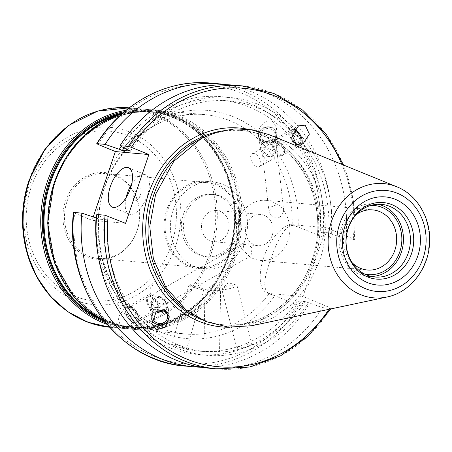 <?xml version="1.0" encoding="UTF-8"?>
<svg xmlns="http://www.w3.org/2000/svg" width="452" height="452" viewBox="0 0 452 452"><rect width="100%" height="100%" fill="white"/><g stroke="black" fill="none" stroke-linecap="round" stroke-linejoin="round"><path stroke-width="0.34" stroke-dasharray="2.26 1.69" d="M198.936 139.736A97.57 85.942 -84.9 0 1 242.764 130.617A97.57 85.942 -84.9 0 1 314.326 260.9A97.57 85.942 -84.9 0 1 225.39 324.982A97.57 85.942 -84.9 0 1 183.874 308.236M269.03 134.639C313.146 151.369 337.198 212.355 319.197 261.838L308.315 284.698L292.704 303.761L273.381 317.756L251.645 325.745M242.272 85.897A142.069 125.136 -84.9 0 1 354.17 239.583L353.306 238.882L326.248 227.718L302.964 296.501L269.364 293.501A36.595 16.707 112.4 0 1 267.047 292.936A36.595 16.707 112.4 0 1 264.606 255.137A36.595 16.707 112.4 0 1 292.642 224.717L326.248 227.718M328.943 309.332A139.792 123.13 95.1 0 0 330.022 307.665L302.964 296.501M330.022 307.665L330.887 308.366L322.587 307.626L305.349 301.625L297.297 300.902A125.927 110.921 -84.9 0 1 198.626 351.063A125.927 110.921 -84.9 0 1 99.095 219.141L96.479 218.062M330.768 308.948L330.887 308.366A142.069 125.136 -84.9 0 1 216.983 368.905M201.236 367.239A142.069 125.136 -84.9 0 0 307.659 306.292L299.535 305.563L296.523 304.671L274.844 295.727L269.047 293.749A110.13 97.005 -84.9 0 1 185.309 334.011A110.13 97.005 -84.9 0 1 104.536 186.953A110.13 97.005 -84.9 0 1 204.914 114.622A110.13 97.005 -84.9 0 1 292.173 225.424L298.128 226.944A114.565 100.909 95.1 0 0 268.595 141.719C266.324 142.657 263.663 141.877 260.601 139.374L258.295 134.928L258.448 131.927C259.73 122.628 270.771 118.17 274.042 122.916L276.438 128.136L274.709 136.075L268.595 141.725M226.486 84.744A142.069 125.136 -84.9 0 1 330.943 237.509L322.813 236.78A142.069 125.136 95.1 0 0 210.92 83.095M208.677 368.16A142.069 125.136 95.1 0 0 322.587 307.626M343.627 165.082L353.526 201.366L354.447 239.532L345.865 238.842A142.069 125.136 95.1 0 0 233.972 85.157M296.523 304.671A139.792 123.13 -84.9 0 1 152.736 355.871A139.792 123.13 -84.9 0 1 74.597 213.118L73.732 212.417M307.659 306.292L300.32 302.151L297.297 300.902M292.173 225.424C283.737 226.503 276.245 243.261 270.415 260.318C263.409 278.94 262.951 290.088 269.047 293.749L267.047 292.936M125.809 307.281C127.56 306.298 129.605 307.027 131.939 309.467C135.041 312.315 136.38 314.852 135.956 317.084L129.419 326.723L120.362 326.09L118.074 317.49L124.611 307.857L125.803 307.281A114.565 100.909 -84.9 0 1 99.146 199.479M97.875 144.335A139.792 123.13 -84.9 0 1 241.667 93.135A139.792 123.13 -84.9 0 1 319.807 235.887L298.128 226.944M127.407 149.832A129.453 114.023 -84.9 0 1 259.064 104.7A129.453 114.023 -84.9 0 1 331.655 234.091L345.865 238.842M331.655 234.091L328.632 232.842L320.575 232.125L323.598 233.368L330.943 237.509M319.807 235.887L322.813 236.78M74.597 213.118L92.084 220.333L125.583 223.328M93.231 216.943L92.084 220.333M131.605 184.263A21.312 9.729 112.4 0 1 145.448 174.715A21.312 9.729 112.4 0 1 147.375 195.315A21.312 9.729 112.4 0 1 129.199 214.118A21.312 9.729 112.4 0 1 126.108 197.586M134.154 194.134A6.718 3.068 -67.6 0 0 134.244 200.264A6.718 3.068 -67.6 0 0 138.414 198.643A6.718 3.068 -67.6 0 0 140.493 194.699A6.718 3.068 -67.6 0 0 141.08 192.185A6.718 3.068 -67.6 0 0 138.781 188.173A6.718 3.068 -67.6 0 0 134.154 194.134M323.598 233.368A129.453 114.023 95.1 0 0 252.431 104.576A129.453 114.023 95.1 0 0 121.238 146.358M97.604 252.126A129.453 114.023 95.1 0 0 183.15 352.035A129.453 114.023 95.1 0 0 300.32 302.151M124.057 147.945A125.927 110.921 -84.9 0 1 221.045 100.203A125.927 110.921 -84.9 0 1 320.575 232.125M308.371 302.874A129.453 114.023 -84.9 0 1 176.715 348A129.453 114.023 -84.9 0 1 104.124 218.615L96.784 214.474M104.124 218.615L107.147 219.864L99.095 219.141M107.147 219.864A125.927 110.921 95.1 0 0 206.677 351.78A125.927 110.921 95.1 0 0 305.349 301.625M328.632 232.842A125.927 110.921 95.1 0 0 229.102 100.926A125.927 110.921 95.1 0 0 130.43 151.081M237.56 348.294L236.628 347.95L242.193 345.356L250.849 343.678L251.809 344.119L246.329 347.057L237.56 348.294M204.807 351.588L203.88 351.486L204.965 289.981A7.831 0.299 1 0 0 205.892 290.139A7.831 0.299 -179 0 0 214.694 290.444A7.831 0.299 -179 0 0 220.621 290.257L219.536 351.763L218.615 351.549C223.802 352.238 209.14 352.283 204.807 351.588L218.615 351.549M185.97 348.447C191.066 349.266 177.122 344.447 172.85 343.91L171.873 344.068L177.337 346.622L186.919 348.39L203.824 289.529A7.831 0.791 -164 0 0 203.756 289.365A7.831 0.791 -164 0 0 197.688 286.952A7.831 0.791 -164 0 0 189.738 285.099A7.831 0.791 16 0 0 188.919 285.105A7.831 0.791 16 0 0 188.772 285.206L171.867 344.068M236.543 285.048L228.254 282.777L222.034 288.709A7.831 1.367 -14.2 0 1 228.429 286.105A7.831 1.367 -14.2 0 1 236.029 284.963A7.831 1.367 165.8 0 1 236.543 285.048A7.831 1.367 165.8 0 1 236.978 285.353A7.831 1.367 165.8 0 1 231.458 288.122A7.831 1.367 165.8 0 1 222.746 289.574A7.831 1.367 -14.2 0 1 221.796 289.184L236.622 347.95M222.034 288.709A7.831 1.367 -14.2 0 0 221.796 289.184M220.61 290.24L212.875 285.421L204.982 289.964A7.831 0.299 1 0 1 211.135 289.794A7.831 0.299 1 0 1 219.695 290.099A7.831 0.299 -179 0 1 220.61 290.24A7.831 0.299 -179 0 1 220.621 290.257M188.772 285.206A7.831 0.791 16 0 0 194.287 287.591A7.831 0.791 16 0 0 202.863 289.636A7.831 0.791 -164 0 0 203.824 289.529M133.956 308.332A9.396 5.305 -119.4 0 1 136.645 322.649A9.396 5.305 -119.4 0 1 130.108 320.592A9.396 5.305 -119.4 0 1 127.419 306.275A9.396 5.305 -119.4 0 1 133.956 308.332M132.08 308.496A7.385 4.17 -119.4 0 1 136.781 315.061A7.385 4.17 -119.4 0 1 135.656 320.892A7.385 4.17 -119.4 0 1 131.984 320.428A7.385 4.17 -119.4 0 1 127.283 313.863A7.385 4.17 -119.4 0 1 128.408 308.032A7.385 4.17 -119.4 0 1 132.08 308.496M165.511 301.529L166.082 302.874L165.466 304.089L163.195 304.382L165.404 296.845L161.901 291.681L156.403 292.246L153.386 294.93L151.121 295.224L150.499 296.439L151.075 297.783L153.878 300.49C157.415 302.863 160.522 304.162 163.195 304.382L160.177 307.066L154.68 307.631L151.177 302.467L153.386 294.93C156.076 295.162 159.183 296.455 162.709 298.823L165.511 301.529M247.849 243.221L252.092 248.306L250.996 255.866L249.12 256.318L248.154 254.934L242.769 250.199L244.249 242.718L247.849 243.221M149.917 291.269A7.385 6.486 -6.4 0 0 153.375 296.066A7.385 6.486 173.6 0 0 161.155 295.851A7.385 6.486 173.6 0 0 164.59 289.613A7.385 6.486 173.6 0 0 161.127 284.816A7.385 6.486 -6.4 0 0 153.347 285.031A7.385 6.486 -6.4 0 0 149.917 291.269L150.499 296.439M152.883 317.558A7.385 6.486 -6.4 0 1 159.776 310.507M249.12 256.318A30.177 26.578 95.1 0 0 260.544 260.459A30.177 26.578 95.1 0 0 288.048 240.645A30.177 26.578 -84.9 0 0 283.692 210.615C281.946 217.141 278.217 219.282 272.499 217.039L269.042 212.282L271.143 206.926L277.342 204.49L280.28 206.055L283.692 210.615M356.555 214.327A30.177 26.578 -84.9 0 0 345.243 229.712A30.177 26.578 95.1 0 0 352.227 262.776M277.342 204.49A30.177 26.578 -84.9 0 0 265.917 200.349A30.177 26.578 -84.9 0 0 238.413 220.169A30.177 26.578 95.1 0 0 242.769 250.199M272.189 235.373A15.684 13.814 -84.9 0 1 257.889 245.673A15.684 13.814 -84.9 0 1 246.385 224.729A15.684 13.814 -84.9 0 1 260.685 214.429A15.684 13.814 -84.9 0 1 272.189 235.373M228.181 231.441A15.684 13.814 -84.9 0 1 213.886 241.741A15.684 13.814 -84.9 0 1 202.383 220.796A15.684 13.814 95.1 0 1 216.677 210.496A15.684 13.814 95.1 0 1 228.181 231.441M208.242 256.928A31.312 27.578 -84.9 0 0 236.78 236.362A31.312 27.578 95.1 0 0 213.819 194.552A31.312 27.578 95.1 0 0 185.275 215.118A31.312 27.578 -84.9 0 0 208.242 256.928L206.152 256.742A31.312 27.578 -84.9 0 1 183.184 214.926A31.312 27.578 -84.9 0 1 211.728 194.366A31.312 27.578 -84.9 0 1 234.69 236.176A31.312 27.578 -84.9 0 1 206.152 256.742M244.927 240.396A43.759 38.539 95.1 0 0 212.835 181.97A43.759 38.539 95.1 0 0 172.952 210.705A43.759 38.539 95.1 0 0 205.044 269.138A43.759 38.539 95.1 0 0 244.927 240.396M238.605 239.831A43.759 38.539 95.1 0 0 206.507 181.405A43.759 38.539 95.1 0 0 166.624 210.14A43.759 38.539 95.1 0 0 198.722 268.567A43.759 38.539 95.1 0 0 238.605 239.831M237.667 239.447A42.618 37.539 95.1 0 0 206.406 182.535A42.618 37.539 95.1 0 0 167.562 210.525A42.618 37.539 95.1 0 0 198.818 267.437A42.618 37.539 95.1 0 0 237.667 239.447M137.12 230.458A42.618 37.539 95.1 0 0 105.858 173.551A42.618 37.539 95.1 0 0 67.015 201.541A42.618 37.539 95.1 0 0 98.27 258.454A42.618 37.539 95.1 0 0 137.12 230.458M137.125 230.706A43.539 38.352 95.1 0 0 115.164 175.02A43.539 38.352 95.1 0 0 65.506 201.163A43.539 38.352 95.1 0 0 87.468 256.849A43.539 38.352 95.1 0 0 137.125 230.706M274.132 151.522C270.449 149.092 267.341 147.793 264.81 147.629L262.601 155.166L266.104 160.33L271.601 159.765L274.618 157.081C272.081 156.912 268.98 155.612 265.296 153.183L262.499 150.482L261.923 149.132L262.544 147.923L264.81 147.629L267.827 144.945L273.324 144.38L276.827 149.544L274.618 157.081L276.89 156.787L277.505 155.573L276.935 154.222L274.132 151.522M263.883 140.651A7.385 6.486 -6.4 0 1 260.425 135.854A7.385 6.486 -6.4 0 1 263.855 129.617A7.385 6.486 -6.4 0 1 271.635 129.402A7.385 6.486 -6.4 0 1 275.098 134.199A7.385 6.486 -6.4 0 1 271.663 140.436A7.385 6.486 -6.4 0 1 263.883 140.651M259.375 166.658A7.385 4.17 -119.4 0 0 260.499 160.827A7.385 4.17 -119.4 0 0 255.798 154.262A7.385 4.17 60.6 0 0 252.12 153.799A7.385 4.17 60.6 0 0 251.001 159.629A7.385 4.17 60.6 0 0 255.702 166.195A7.385 4.17 -119.4 0 0 259.375 166.658L271.601 159.765M293.749 130.803A7.385 4.17 60.6 0 0 292.342 131.12A7.385 4.17 60.6 0 0 292.5 139.877M274.771 129.351A9.396 8.255 -6.4 0 1 277.099 133.973A9.396 8.255 -6.4 0 1 271.528 142.504A9.396 8.255 -6.4 0 1 260.753 140.702A9.396 8.255 -6.4 0 1 258.425 136.08A9.396 8.255 -6.4 0 1 263.996 127.549A9.396 8.255 -6.4 0 1 274.771 129.351M294.489 129.6A8.95 5.051 60.6 0 0 291.574 129.758A8.95 5.051 60.6 0 0 290.212 136.826A8.95 5.051 60.6 0 0 295.907 144.787A8.95 5.051 -119.4 0 1 290.212 136.826A8.95 5.051 -119.4 0 1 291.574 129.758A8.95 5.051 -119.4 0 1 294.489 129.6M282.664 155.324A8.95 5.051 -119.4 0 1 278.212 154.759A8.95 5.051 60.6 0 1 272.516 146.804A8.95 5.051 60.6 0 1 273.878 139.736A8.95 5.051 60.6 0 1 278.33 140.295A8.95 5.051 -119.4 0 1 284.031 148.256A8.95 5.051 -119.4 0 1 282.664 155.324L300.365 145.346A8.95 5.051 -119.4 0 0 301.213 144.623A8.95 5.051 -119.4 0 1 300.365 145.346A8.95 5.051 -119.4 0 1 295.907 144.787A8.95 5.051 -119.4 0 0 300.365 145.346L303.083 143.815M364.555 274.008A34.663 30.533 95.1 0 1 342.774 228.3A34.663 30.533 -84.9 0 1 370.68 205.457M377.996 204.253A36.482 32.137 -84.9 0 0 374.533 203.722A36.482 32.137 -84.9 0 0 341.277 227.684A36.482 32.137 95.1 0 0 368.035 276.398A36.482 32.137 95.1 0 0 371.538 276.494M169.172 316.36A8.95 7.865 173.6 0 0 169.138 315.976A8.95 7.865 173.6 0 0 164.94 310.162A8.95 7.865 -6.4 0 1 169.138 315.976A8.95 7.865 -6.4 0 1 169.172 316.36M150.036 306.303A8.95 7.865 -6.4 0 1 154.194 298.744A8.95 7.865 -6.4 0 1 163.624 298.484A8.95 7.865 173.6 0 1 167.822 304.298A8.95 7.865 173.6 0 1 163.658 311.863A8.95 7.865 173.6 0 1 154.228 312.123A8.95 7.865 -6.4 0 1 150.036 306.303L151.352 317.982A8.95 7.865 -6.4 0 0 152.081 320.389A8.95 7.865 -6.4 0 1 151.352 317.982A8.95 7.865 -6.4 0 1 155.511 310.422A8.95 7.865 -6.4 0 1 164.94 310.162A8.95 7.865 -6.4 0 0 155.511 310.422A8.95 7.865 -6.4 0 0 151.352 317.982L151.985 323.57M162.697 310.79A7.385 6.486 173.6 0 0 162.805 299.676A7.385 6.486 173.6 0 0 152.657 302.049A7.385 6.486 173.6 0 0 155.053 310.925A7.385 6.486 173.6 0 0 157.482 311.711M278.319 141.561A7.385 4.17 60.6 0 0 273.144 144.374A7.385 4.17 60.6 0 0 278.223 153.494A7.385 4.17 60.6 0 0 283.404 150.68A7.385 4.17 60.6 0 0 278.319 141.561M132.091 307.23A8.95 5.051 60.6 0 0 127.633 306.665A8.95 5.051 60.6 0 0 126.272 313.733A8.95 5.051 60.6 0 0 131.973 321.694A8.95 5.051 -119.4 0 0 136.425 322.259A8.95 5.051 -119.4 0 0 137.787 315.191A8.95 5.051 -119.4 0 0 132.091 307.23M150.437 294.8L150.804 296.676L153.782 299.67L157.55 301.659L156.861 302.315A7.385 4.17 -119.4 0 1 157.008 308.53A7.385 4.17 -119.4 0 1 152.477 308.874A7.385 4.17 -119.4 0 1 147.499 301.055A7.385 4.17 -119.4 0 1 150.493 296.173L150.437 294.8A8.95 5.051 60.6 0 0 148.132 295.111A8.95 5.051 60.6 0 0 146.77 302.179A8.95 5.051 60.6 0 0 152.471 310.14A8.95 5.051 -119.4 0 0 156.923 310.699L136.425 322.259M157.55 301.659A8.95 5.051 -119.4 0 1 156.923 310.699M263.064 141.843A8.95 7.865 173.6 0 0 272.494 141.583A8.95 7.865 173.6 0 0 276.652 134.024A8.95 7.865 173.6 0 0 272.46 128.21A8.95 7.865 -6.4 0 0 263.03 128.464A8.95 7.865 -6.4 0 0 258.866 136.029A8.95 7.865 -6.4 0 0 263.064 141.843M267.499 156.313A8.95 7.865 173.6 0 0 278.178 147.55A8.95 7.865 173.6 0 0 273.985 141.73A8.95 7.865 -6.4 0 0 264.601 141.962A8.95 7.865 -6.4 0 0 260.38 149.454L261.917 148.872A7.385 6.486 -6.4 0 1 265.629 143.001A7.385 6.486 -6.4 0 1 273.161 142.922A7.385 6.486 -6.4 0 1 276.223 150.567A7.385 6.486 -6.4 0 1 268.285 155.013L267.499 156.313L264.454 154.194L261.256 151.183L260.386 149.493L258.866 136.029M386.918 297.026A57.336 50.505 95.1 0 0 428.988 245.317A57.336 50.505 95.1 0 0 396.929 186.84M217.565 131.831A97.57 85.942 -84.9 0 1 240.458 130.408A97.57 85.942 -84.9 0 1 312.021 260.697A97.57 85.942 -84.9 0 1 223.085 324.779A97.57 85.942 -84.9 0 1 200.863 319.338M247.408 129.153A99.847 87.942 -84.9 0 1 312.818 261.375A99.847 87.942 -84.9 0 1 229.701 327.248M353.306 238.882A139.792 123.13 95.1 0 0 341.893 164.375M185.625 366.103A142.069 125.136 95.1 0 0 299.535 305.563M269.364 293.501L273.533 295.218M296.817 226.435L292.642 224.717M103.909 320.575A110.13 97.005 95.1 0 0 135.165 329.525A110.13 97.005 95.1 0 0 235.543 257.199A110.13 97.005 95.1 0 0 154.77 110.141A110.13 97.005 95.1 0 0 122.424 113.412M126.08 110.305A110.13 97.005 -84.9 0 1 147.651 109.503C209.525 112.52 252.979 191.71 228.65 256.527C213.949 302.162 170.54 333.469 128.046 328.892L109.553 327.237A110.13 97.005 95.1 0 0 110.361 327.31A110.13 97.005 95.1 0 0 210.739 254.984A110.13 97.005 95.1 0 0 129.967 107.926A110.13 97.005 95.1 0 0 129.159 107.858L147.651 109.503A110.13 97.005 -84.9 0 1 228.424 256.561A110.13 97.005 -84.9 0 1 128.046 328.892A110.13 97.005 -84.9 0 1 106.954 324.276M54.393 182.71A109.22 96.203 95.1 0 0 109.48 322.406A109.22 96.203 95.1 0 0 234.051 256.826A109.22 96.203 95.1 0 0 178.964 117.13A109.22 96.203 95.1 0 0 54.393 182.71M108.31 172.404A114.565 100.909 -84.9 0 1 258.437 131.922M135.956 317.072A114.565 100.909 95.1 0 0 274.844 295.727M171.376 244.831A85.179 75.026 -84.9 0 1 74.224 295.981A85.179 75.026 -84.9 0 1 31.261 187.032A85.179 75.026 -84.9 0 1 128.413 135.882A85.179 75.026 -84.9 0 1 171.376 244.831M175.579 246.227A89.021 78.411 -84.9 0 1 74.043 299.682A89.021 78.411 -84.9 0 1 29.148 185.823A89.021 78.411 -84.9 0 1 130.679 132.374A89.021 78.411 -84.9 0 1 175.579 246.227M63.133 308.111A109.537 96.479 95.1 0 0 209.208 254.691A109.537 96.479 95.1 0 0 153.962 114.588A109.537 96.479 95.1 0 0 29.03 180.359M124.373 111.729A109.22 96.203 -84.9 0 1 228.418 256.324A109.22 96.203 -84.9 0 1 105.531 322.575M104.367 321.146A108.384 95.468 95.1 0 0 227.961 256.058A108.384 95.468 95.1 0 0 212.886 148.974A108.384 95.468 95.1 0 0 122.978 112.927M100.474 318.79A107.926 95.067 95.1 0 0 129.583 326.819A107.926 95.067 95.1 0 0 227.955 255.934A107.926 95.067 95.1 0 0 148.798 111.819A107.926 95.067 95.1 0 0 118.723 114.559M54.856 183.094A107.926 95.067 95.1 0 0 134.018 327.214A107.926 95.067 95.1 0 0 232.39 256.335A107.926 95.067 95.1 0 0 153.234 112.215A107.926 95.067 95.1 0 0 54.856 183.094M54.856 182.975A108.384 95.468 95.1 0 0 109.52 321.598A108.384 95.468 95.1 0 0 233.136 256.521A108.384 95.468 95.1 0 0 178.472 117.893A108.384 95.468 95.1 0 0 54.856 182.975M225.39 324.982L223.085 324.779C260.329 328.813 298.659 301.258 311.733 260.742C333.361 203.084 294.732 132.928 240.458 130.408L242.764 130.617M122.475 113.367L154.77 110.141L204.914 114.622C150.911 107.887 97.66 162.839 98.53 225.452C98.474 252.007 105.706 275.443 120.215 295.772C137.323 318.49 159.019 331.237 185.309 334.011L135.165 329.525L103.954 320.626M128.521 167.732L145.448 174.715M112.271 207.135L129.199 214.118M141.08 192.185L140.645 195.784L138.414 198.643M206.677 351.78L198.626 351.063M229.102 100.926L221.045 100.203M236.978 285.353L251.809 344.119M203.756 289.365L197.592 282.867L188.919 285.105M136.645 322.649L129.419 326.723M127.419 306.275L124.616 307.857M250.996 255.866L165.466 304.089M160.177 307.066L135.656 320.892M164.59 289.613L165.404 296.845M166.082 302.874L167.579 316.151M151.177 302.467L152.906 317.807M244.249 242.713L156.403 292.246M151.121 295.224L128.408 308.032M260.544 260.459L367.374 270.008M257.889 245.673L213.886 241.741M260.685 214.429L216.677 210.496M206.507 181.405L212.835 181.97M198.722 268.567L205.044 269.138M105.858 173.551L206.406 182.535M98.27 258.454L198.818 267.437M213.819 194.552L211.728 194.366M265.917 200.349L372.747 209.897M269.042 212.282L262.601 155.166M261.923 149.132L260.425 135.854M252.12 153.799L262.544 147.923M267.827 144.939L292.342 131.12M276.89 156.787L299.597 143.985M283.681 210.304L277.505 155.573M276.827 149.544L275.098 134.199M277.099 133.973L276.438 128.136M258.425 136.08L258.295 134.928M273.878 139.736L298.506 125.848M368.035 276.398L375.002 277.019M374.533 203.722L381.494 204.344M167.822 304.298L169.223 316.756M227.842 255.951C251.73 192.275 209.061 114.672 148.798 111.819L153.234 112.215C111.864 107.74 69.416 138.301 54.969 183.077C31.081 246.758 73.755 324.361 134.018 327.214L129.583 326.819C170.946 331.293 213.4 300.733 227.842 255.951M148.132 295.111L127.633 306.665M278.178 147.55L276.652 134.024"/><path stroke-width="0.68" d="M386.918 297.026C409.71 292.58 427.976 269.607 429.485 244.317C431.654 219.796 417.925 195.123 396.935 186.84A57.336 50.505 95.1 0 0 396.771 186.772A57.336 50.505 95.1 0 0 331.502 221.361A57.336 50.505 95.1 0 0 360.453 294.608A57.336 50.505 95.1 0 0 386.918 297.026L251.662 325.739L228.379 327.135L205.767 321.553L186.218 310.083L165.94 287.528L153.335 258.595L149.753 226.384L155.601 194.354L173.794 161.313L201.569 138.335L217.898 131.741L234.978 128.854L252.143 129.797L269.03 134.639M186.224 310.089L183.874 308.236A97.57 85.942 -84.9 0 1 153.827 194.693A97.57 85.942 -84.9 0 1 198.936 139.736L201.575 138.329M330.768 308.948L308.326 336L280.613 355.803L249.47 367.03L216.983 368.905A142.069 125.136 -84.9 0 1 105.084 215.22L125.583 223.328L148.866 154.544L115.367 151.55L93.231 216.943M341.893 164.375A139.792 123.13 95.1 0 0 131.374 147.329L148.866 154.544M156.228 329.83L165.522 327.084L169.223 316.756L164.98 310.496L155.686 313.242L151.985 323.57L156.228 329.83M305.173 125.164L298.506 125.848L292.201 135.555L296.416 144.499L303.083 143.815L309.388 134.108L305.173 125.164M201.236 367.239A142.069 125.136 -84.9 0 1 193.755 366.826A142.069 125.136 -84.9 0 1 81.857 213.141L73.732 212.417A142.069 125.136 95.1 0 0 185.625 366.103L193.755 366.826M226.486 84.744A142.069 125.136 -84.9 0 0 219.045 83.823A142.069 125.136 -84.9 0 0 105.141 144.363L96.745 143.668C122.164 102.757 167.302 78.75 210.92 83.095A142.069 125.136 95.1 0 0 97.016 143.634L97.875 144.335L115.367 151.55M105.084 215.22L96.784 214.474A142.069 125.136 95.1 0 0 208.677 368.16L216.983 368.905M131.374 147.329L128.368 146.437A142.069 125.136 -84.9 0 1 242.272 85.897L233.972 85.157A142.069 125.136 95.1 0 0 120.062 145.697L127.407 149.832L130.43 151.081L122.373 150.358A125.927 110.921 -84.9 0 1 124.057 147.945M128.368 146.437L120.062 145.697M185.625 366.103C118.266 362.046 64.466 288.122 73.456 212.468L73.732 212.417M110.344 186.535A21.312 9.729 112.4 0 1 128.521 167.732A21.312 9.729 112.4 0 1 130.447 188.331A21.312 9.729 112.4 0 1 112.271 207.135A21.312 9.729 112.4 0 1 110.344 186.535M126.108 197.586A21.312 9.729 112.4 0 1 127.272 193.518A21.312 9.729 112.4 0 1 131.605 184.263M105.141 144.363L122.373 150.358M121.238 146.358A129.453 114.023 95.1 0 0 119.351 149.115M81.857 213.141L96.073 217.892A129.453 114.023 95.1 0 0 97.604 252.126M96.073 217.892L96.479 218.062M152.883 317.558A7.385 6.486 -6.4 0 0 152.906 317.807A7.385 6.486 -6.4 0 0 156.369 322.604A7.385 6.486 173.6 0 0 164.149 322.389A7.385 6.486 173.6 0 0 167.579 316.151A7.385 6.486 173.6 0 0 164.121 311.355A7.385 6.486 -6.4 0 0 159.776 310.507M352.227 262.776A30.177 26.578 95.1 0 0 367.374 270.008A30.177 26.578 95.1 0 0 394.878 250.188A30.177 26.578 -84.9 0 0 372.747 209.897A30.177 26.578 -84.9 0 0 356.555 214.327M292.5 139.877A7.385 4.17 60.6 0 0 295.919 143.516A7.385 4.17 -119.4 0 0 299.597 143.985A7.385 4.17 -119.4 0 0 300.716 138.154A7.385 4.17 -119.4 0 0 296.015 131.583A7.385 4.17 60.6 0 0 293.749 130.803M296.026 130.317A8.95 5.051 60.6 0 0 294.489 129.6A8.95 5.051 -119.4 0 1 296.026 130.317A8.95 5.051 -119.4 0 1 301.433 137.385A8.95 5.051 -119.4 0 1 301.213 144.623A8.95 5.051 -119.4 0 0 301.433 137.385A8.95 5.051 -119.4 0 0 296.026 130.317M370.68 205.457A34.663 30.533 -84.9 0 1 399.794 251.82A34.663 30.533 95.1 0 1 364.555 274.008M371.538 276.494A36.482 32.137 95.1 0 0 401.291 252.442A36.482 32.137 -84.9 0 0 377.996 204.253M408.252 253.063A36.482 32.137 -84.9 0 1 375.002 277.019A36.482 32.137 -84.9 0 1 348.243 228.305A36.482 32.137 -84.9 0 1 381.494 204.344A36.482 32.137 -84.9 0 1 408.252 253.063M155.544 323.796A8.95 7.865 173.6 0 0 164.788 323.643A8.95 7.865 173.6 0 0 169.172 316.36A8.95 7.865 -6.4 0 1 164.788 323.643A8.95 7.865 -6.4 0 1 155.544 323.796A8.95 7.865 -6.4 0 1 152.081 320.389A8.95 7.865 -6.4 0 0 155.544 323.796M157.482 311.711A7.385 6.486 173.6 0 0 162.697 310.79M200.863 319.338A97.57 85.942 -84.9 0 1 151.522 194.49A97.57 85.942 -84.9 0 1 217.565 131.831M229.701 327.248A99.847 87.942 -84.9 0 1 148.584 193.62A99.847 87.942 -84.9 0 1 247.408 129.153M108.096 216.112A139.792 123.13 95.1 0 0 185.388 358.515A139.792 123.13 95.1 0 0 328.943 309.332M122.424 113.412A110.13 97.005 95.1 0 0 54.387 182.472A110.13 97.005 95.1 0 0 103.909 320.575M29.035 180.337L44.884 149.38L68.563 125.47L97.666 111.113L129.159 107.858A110.13 97.005 95.1 0 0 29.589 180.252A110.13 97.005 95.1 0 0 109.553 327.237L87.756 322.18L67.67 311.66L50.358 296.246L36.702 276.754L27.397 254.21L22.911 229.78L23.47 204.722L29.035 180.337A109.537 96.479 95.1 0 0 63.133 308.111M106.954 324.276A110.13 97.005 -84.9 0 1 47.268 181.834A110.13 97.005 -84.9 0 1 126.08 110.305M411.433 253.86A38.42 33.843 -84.9 0 1 367.612 276.935A38.42 33.843 -84.9 0 1 348.232 227.791A38.42 33.843 -84.9 0 1 392.053 204.716A38.42 33.843 -84.9 0 1 411.433 253.86M417.789 255.973A44.228 38.957 -84.9 0 1 367.346 282.528A44.228 38.957 -84.9 0 1 345.034 225.96A44.228 38.957 -84.9 0 1 395.483 199.405A44.228 38.957 -84.9 0 1 417.789 255.973M365.289 288.608A50.697 44.658 95.1 0 0 423.112 258.165A50.697 44.658 95.1 0 0 397.54 193.326A50.697 44.658 95.1 0 0 339.718 223.768A50.697 44.658 95.1 0 0 365.289 288.608M105.531 322.575A109.22 96.203 -84.9 0 1 48.759 182.207A109.22 96.203 -84.9 0 1 124.373 111.729M122.978 112.927A108.384 95.468 95.1 0 0 49.675 182.512A108.384 95.468 95.1 0 0 104.367 321.146M118.723 114.559A107.926 95.067 95.1 0 0 50.421 182.698A107.926 95.067 95.1 0 0 100.474 318.79M396.935 186.84L268.754 134.526M219.045 83.823L210.92 83.095M122.475 113.367L100.389 123.159L80.931 138.594L65.218 158.771L54.161 182.506L47.641 223.102L54.703 263.25L74.382 297.348L88.157 310.586L103.954 320.626M343.627 165.082L326.338 134.481L302.574 110.073L273.918 93.507L242.272 85.897"/></g></svg>
